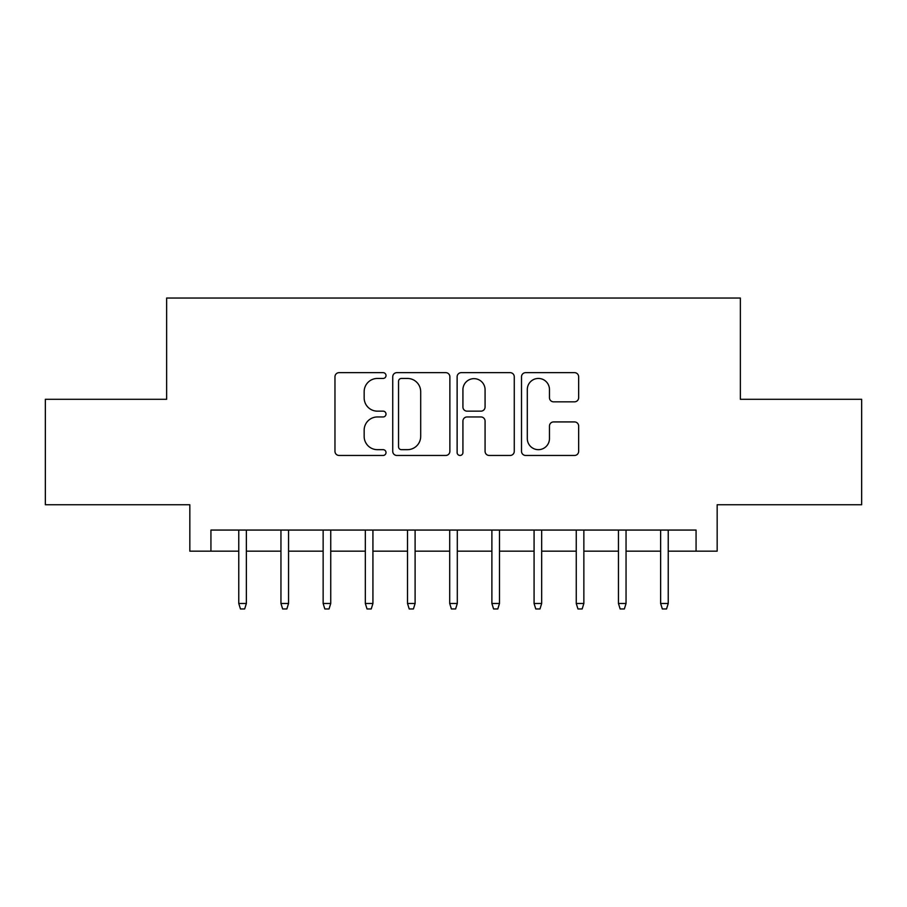<?xml version="1.0" encoding="UTF-8"?>
<svg xmlns="http://www.w3.org/2000/svg" width="907" height="907" viewBox="0 0 907 907"><rect width="100%" height="100%" fill="white"/><g stroke="black" fill="none" stroke-linecap="round" stroke-linejoin="round"><path stroke-width="1.36" d="M386.008 375.543A2.902 2.902 0 0 0 383.105 372.652L339.105 372.652A4.138 4.138 0 0 0 334.966 376.79L334.966 451.323A4.138 4.138 0 0 0 339.105 455.461L383.105 455.461A2.902 2.902 0 0 0 386.008 452.57A2.902 2.902 0 0 0 383.105 449.668L377.414 449.668A13.254 13.254 0 0 1 364.161 436.414L364.161 430.201A13.254 13.254 0 0 1 377.414 416.959L383.105 416.959A2.902 2.902 0 0 0 386.008 414.057A2.902 2.902 0 0 0 383.105 411.154L377.414 411.154A13.254 13.254 0 0 1 364.161 397.912L364.161 391.699A13.254 13.254 0 0 1 377.414 378.446L383.105 378.446A2.902 2.902 0 0 0 386.008 375.543M574.516 401.835A4.138 4.138 0 0 0 578.655 397.697L578.655 376.79A4.138 4.138 0 0 0 574.516 372.652L525.652 372.652A4.138 4.138 0 0 0 521.514 376.79L521.514 451.323A4.138 4.138 0 0 0 525.652 455.461L574.516 455.461A4.138 4.138 0 0 0 578.655 451.323L578.655 426.063A4.138 4.138 0 0 0 574.516 421.925L553.61 421.925A4.138 4.138 0 0 0 549.461 426.063L549.461 438.591A11.077 11.077 0 0 1 538.384 449.668A11.077 11.077 0 0 1 527.307 438.591L527.307 389.522A11.077 11.077 0 0 1 538.384 378.446A11.077 11.077 0 0 1 549.461 389.522L549.461 397.697A4.138 4.138 0 0 0 553.61 401.835L574.516 401.835M210.934 551.161L210.934 530.062L696.066 530.062L696.066 551.161L717.165 551.161L717.165 504.757L861.65 504.757L861.65 399.295L740.361 399.295L740.361 298.04L166.639 298.04L166.639 399.295L45.35 399.295L45.35 504.757L189.835 504.757L189.835 551.161L238.768 551.161M449.872 376.79A4.138 4.138 0 0 0 445.734 372.652L396.869 372.652A4.138 4.138 0 0 0 392.731 376.79L392.731 451.323A4.138 4.138 0 0 0 396.869 455.461L445.734 455.461A4.138 4.138 0 0 0 449.872 451.323L449.872 376.79M461.266 372.652L510.131 372.652A4.138 4.138 0 0 1 514.269 376.79L514.269 451.323A4.138 4.138 0 0 1 510.131 455.461L489.213 455.461A4.138 4.138 0 0 1 485.075 451.323L485.075 421.097A4.138 4.138 0 0 0 480.937 416.959L467.06 416.959A4.138 4.138 0 0 0 462.921 421.097L462.921 452.57A2.902 2.902 0 0 1 460.019 455.461A2.902 2.902 0 0 1 457.128 452.57L457.128 376.79A4.138 4.138 0 0 1 461.266 372.652M246.364 551.161L280.955 551.161M288.551 551.161L323.141 551.161M330.738 551.161L365.328 551.161M372.924 551.161L407.515 551.161M415.111 551.161L449.702 551.161M457.298 551.161L491.889 551.161M499.485 551.161L534.076 551.161M541.672 551.161L576.262 551.161M583.859 551.161L618.449 551.161M626.045 551.161L660.636 551.161M668.232 551.161L696.066 551.161M401.427 378.446A2.902 2.902 0 0 0 398.536 381.348L398.536 446.766A2.902 2.902 0 0 0 401.427 449.668L407.436 449.668A13.254 13.254 0 0 0 420.689 436.414L420.689 391.699A13.254 13.254 0 0 0 407.436 378.446L401.427 378.446M485.075 389.727A11.077 11.077 0 0 0 473.998 378.65A11.077 11.077 0 0 0 462.921 389.727L462.921 407.016A4.138 4.138 0 0 0 467.06 411.154L480.937 411.154A4.138 4.138 0 0 0 485.075 407.016L485.075 389.727M238.768 603.472L240.457 608.96L244.675 608.96L246.364 603.472L238.768 603.472L238.768 530.062M246.364 603.472L246.364 530.062M280.955 603.472L282.644 608.96L286.861 608.96L288.551 603.472L280.955 603.472L280.955 530.062M288.551 603.472L288.551 530.062M323.141 603.472L324.831 608.96L329.048 608.96L330.738 603.472L323.141 603.472L323.141 530.062M330.738 603.472L330.738 530.062M365.328 603.472L367.018 608.96L371.235 608.96L372.924 603.472L365.328 603.472L365.328 530.062M372.924 603.472L372.924 530.062M407.515 603.472L409.204 608.96L413.422 608.96L415.111 603.472L407.515 603.472L407.515 530.062M415.111 603.472L415.111 530.062M449.702 603.472L451.391 608.96L455.609 608.96L457.298 603.472L449.702 603.472L449.702 530.062M457.298 603.472L457.298 530.062M491.889 603.472L493.578 608.96L497.796 608.96L499.485 603.472L491.889 603.472L491.889 530.062M499.485 603.472L499.485 530.062M534.076 603.472L535.765 608.96L539.982 608.96L541.672 603.472L534.076 603.472L534.076 530.062M541.672 603.472L541.672 530.062M576.262 603.472L577.952 608.96L582.169 608.96L583.859 603.472L576.262 603.472L576.262 530.062M583.859 603.472L583.859 530.062M618.449 603.472L620.139 608.96L624.356 608.96L626.045 603.472L618.449 603.472L618.449 530.062M626.045 603.472L626.045 530.062M660.636 603.472L662.325 608.96L666.543 608.96L668.232 603.472L660.636 603.472L660.636 530.062M668.232 603.472L668.232 530.062"/></g></svg>
